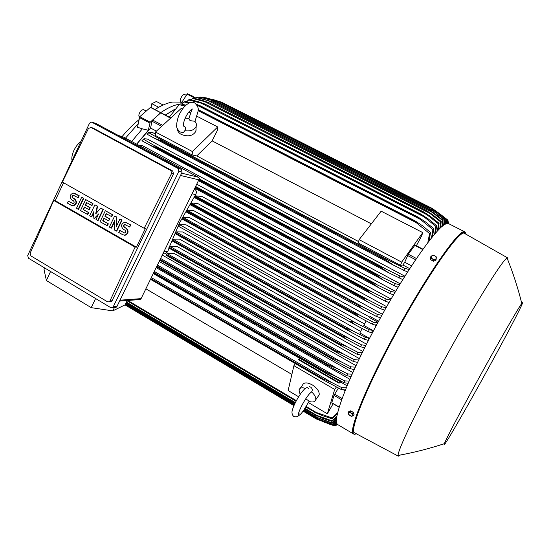 <?xml version="1.0" encoding="UTF-8"?>
<svg xmlns="http://www.w3.org/2000/svg" width="550" height="550" viewBox="0 0 550 550"><rect width="100%" height="100%" fill="white"/><g stroke="black" fill="none" stroke-linecap="round" stroke-linejoin="round"><path stroke-width="0.82" d="M191.428 110.873L188.911 118.573L190.059 120.642L194.817 121.268C196.288 122.877 196.749 124.575 196.192 126.369C194.336 130.034 190.548 131.471 184.821 130.687C185.845 128.652 185.646 127.132 184.209 126.129L183.432 125.868M185.178 118.202L189.021 118.367M182.421 132.598L183.37 132.557L184.821 130.687M196.013 128.996L195.862 131.306C192.988 135.919 188.183 136.991 181.431 134.523C178.881 133.114 177.561 131.312 177.478 129.119M155.458 132.014L192.404 151.539L217.704 126.947L217.394 130.384L212.114 140.876L196.776 155.925L192.177 154.983L155.382 135.486L155.458 132.014L181.417 108.24L182.627 108.866M188.822 112.062L191.001 113.183M197.044 116.297L217.704 126.947M192.177 154.983L192.404 151.539M212.114 140.876L371.353 223.864M358.6 241.574L196.776 155.925M414.954 245.176L408.286 254.21L404.731 262.254L402.868 265.004L400.558 265.382L358.215 242.949L359.129 239.663L381.164 211.179L422.778 232.623L421.63 235.888L416.364 245.768M359.129 239.663L401.651 262.137L422.778 232.623M400.558 265.382L401.651 262.137M161.074 112.977L170.555 118.188M156.42 131.134L150.583 128.047L151.951 121.206L152.597 120.024L160.469 112.936M174.955 109.113L165.296 115.039M161.102 112.853L150.645 107.236L139.762 116.696L137.479 127.27L142.381 128.831L131.663 141.474M136.627 144.141L148.314 130.281L150.191 122.183L160.992 112.626M136.703 144.183L150.583 128.047M165.406 115.094L174.762 109.347M194.556 189.111L194.583 189.131C196.529 190.541 196.873 192.376 195.628 194.638L179.541 222.936L169.503 246.593M168.974 248.077L167.764 251.646L165.076 253.914L163.625 253.681M300.3 358.696L153.333 273.556M339.027 383.212L298.403 359.645L298.705 359.239L300.472 358.634L340.842 382.016L339.027 383.212L340.842 382.016M347.112 385.811L340.794 382.154M349.882 379.308L156.221 267.637M352.859 372.584L159.225 261.477M356.036 365.688L162.339 255.104M359.377 358.641L173.889 253.296L167.097 253.584L166.196 255.269L337.941 353.176M362.883 351.464L176.557 246.208L169.868 246.379L168.967 248.077L341.949 346.149M366.534 344.183L179.492 239.099L172.865 239.154L171.971 240.852L346.087 339.027M360.656 331.409L182.669 231.969L176.089 231.907L353.918 331.485L365.337 337.343L368.692 337.906L359.844 332.956L362.168 328.529M435.194 210.987L437.394 212.101L432.114 208.374L222.042 102.431M446.311 223.719L446.717 219.347L446.621 223.616M446.717 219.347L437.394 212.101M432.114 208.374L446.957 219.443M192.273 95.948L187.419 93.734L181.624 102.596L182.875 102.953M151.834 103.689L156.392 101.489L163.151 104.988L158.627 107.216L151.834 103.689L151.009 107.422M154.99 109.498L158.51 107.264M138.903 119.762C133.292 124.259 127.696 129.862 122.107 136.572M138.167 123.654L125.483 138.16M138.325 122.815L138.579 121.468M181.658 102.541L180.146 102.087L172.576 102.046C167.303 102.877 161.459 105.373 155.059 109.532M195.999 130.804L196.089 129.566M180.964 101.819L180.916 101.798C178.915 101.001 182.634 93.356 184.511 94.428L184.566 94.456M80.96 141.529C78.148 143.543 75.79 146.527 73.879 150.48C72.084 154.454 71.472 157.836 72.036 160.627M139.377 117.322C138.277 115.486 138.964 113.114 141.433 110.192L143.385 109.567L146.169 111.017M181.968 103.854L180.737 103.971M180.228 104.032C174.467 104.837 168.004 107.676 160.854 112.551M148.314 130.281L142.381 128.831M336.298 425.102L337.597 424.497M337.92 424.703L353.457 433.936C348.349 431.998 363.413 392.913 390.411 342.238C423.376 279.737 460.598 226.181 464.998 231.956L448.635 223.644C443.238 217.394 405.226 270.112 372.659 332.351C345.95 382.8 331.808 422.159 337.679 424.559L336.621 425.205M364.561 323.978L186.086 224.84L179.527 224.661L178.633 226.366L354.75 324.541M372.728 330.392L371.498 332.716L368.252 331.739L355.603 325.029L350.46 321.159C351.883 321.131 354.228 321.984 357.486 323.73L369.284 329.78L372.728 330.392L363.804 325.428L366.176 320.911M179.527 224.661L357.486 323.73M368.252 331.739L369.284 329.78M376.324 325.476L372.295 324.129L360.051 317.653L354.551 313.445C356.036 313.521 358.236 314.346 361.144 315.913L373.361 322.156L377.712 322.905M369.538 317.013L189.743 217.711L183.171 217.415L182.277 219.127L359.246 317.192M182.38 218.233L354.482 313.562M182.435 218.123L354.551 313.445M372.295 324.129L373.361 322.156M183.171 217.415L361.144 315.913M176.089 231.907L175.292 232.739L346.562 328.714C348.253 328.845 350.707 329.766 353.918 331.485M175.292 232.739L175.189 233.613L350.364 331.822M368.459 340.416L364.341 339.288L351.257 332.337L346.5 328.831L175.244 232.849M364.341 339.288L365.337 337.343M364.691 347.834L360.553 346.775L347.022 339.57L342.684 336.435L171.971 240.206M342.684 336.435L342.801 336.208C344.651 336.456 347.208 337.446 350.46 339.164L361.515 344.843L365.901 345.428M172.067 239.986L342.801 336.208M360.553 346.775L361.515 344.843M172.865 239.154L350.46 339.164M361.061 355.169L356.902 354.172L342.904 346.713L339.02 343.963L168.939 247.541M339.02 343.963L339.178 343.633L347.105 346.754L357.83 352.268L362.23 352.791M169.07 247.218L339.178 343.633M356.902 354.172L357.83 352.268M169.868 246.379L347.105 346.754M357.576 362.409L353.396 361.481L338.917 353.753L335.507 351.402L166.141 254.849M335.507 351.402L335.713 350.969L343.874 354.241L354.289 359.597L358.703 360.051M166.299 254.423L335.713 350.969M353.396 361.481L354.289 359.597M167.097 253.584L343.874 354.241M354.255 369.531L350.048 368.679L335.06 360.669L159.94 260.012M332.173 358.724L332.406 358.201L340.766 361.618L350.9 366.822L355.328 367.201M160.181 259.531L332.406 358.201M335.06 360.669L159.837 260.226L334.077 360.085M350.048 368.679L350.9 366.822M160.676 258.514L340.766 361.618M351.106 376.516L346.878 375.753L331.354 367.455L156.709 266.64M329.017 365.922L329.271 365.324L337.81 368.851L347.689 373.924L352.124 374.22M156.977 266.09L329.271 365.324M156.647 266.764L330.378 366.871M346.878 375.753L347.689 373.924M157.472 265.079L337.81 368.851M348.143 383.35L343.894 382.676L327.814 374.089L153.567 273.075M326.061 372.969L326.336 372.309L334.998 375.939L344.657 380.882L349.106 381.088M153.856 272.477L326.336 372.309M153.539 273.137L326.851 373.505M343.894 382.676L344.657 380.882M154.351 271.459L334.998 375.939M298.705 359.239L339.322 382.786M345.4 390.005L341.124 389.434L324.452 380.545L150.528 279.29L323.524 379.974M323.331 379.851L323.606 379.143L332.365 382.848L341.825 387.674L346.301 387.784M150.844 278.657L323.606 379.143M341.124 389.434L341.825 387.674M151.339 277.64L332.365 382.848M291.878 374.419L145.881 288.819M298.629 396.77L288.131 390.548L293.913 365.668L295.419 363.646M308.433 402.572L327.339 413.779L334.696 389.441L336.414 386.973M293.913 365.668L334.696 389.441M300.094 388.417L302.541 385.041C303.882 382.277 307.099 382.216 312.201 384.842C317.192 388.128 319.516 391.476 319.186 394.879L318.099 396.419M309.616 393.635L311.609 391.902C312.716 390.115 312.386 388.499 310.613 387.062M311.609 391.902C314.751 394.824 316.113 397.471 315.7 399.829C315.019 401.789 313.108 402.408 309.959 401.692L305.759 398.812M300.121 394.467L299.001 389.916C299.784 387.826 301.957 387.296 305.518 388.334M333.142 403.741L327.339 413.779M338.429 388.032L333.988 395.368L331.739 402.916L339.178 407.289M139.136 299.613L140.154 299.53L141.089 298.636L199.464 178.564L198.296 177.224L123.118 136.895L118.291 135.451M95.59 298.54L91.218 307.649L46.399 280.541L50.559 271.494M44.722 267.994L44.021 269.534L46.399 280.541M91.218 307.649L112.771 310.874L125.077 304.865L127.263 300.506M112.771 310.874L114.427 307.532M114.929 307.484L116.022 307.388L116.964 306.46L182.126 172.109L181.314 169.29L95.872 123.413L91.877 122.169M110.694 307.615L28.435 258.211L27.706 255.482L89.512 123.221L91.554 122.073L178.062 168.465L178.881 171.304L113.245 306.783L112.296 307.718L110.694 307.615M110.014 301.806L111.093 301.723L112.076 300.768L173.504 173.814L172.686 170.974L93.163 128.102L90.874 127.407M144.189 228.312L62.343 182.064L88.454 128.446L91.025 127.476L170.858 170.528L171.621 173.367L144.189 228.312L145.427 228.422L136.366 247.163L135.101 247.101L109.952 300.926L108.996 301.881L107.449 301.764L30.938 255.922L30.14 253.179L53.749 200.441L55.206 200.626L63.566 182.758M53.749 200.441L135.101 247.101M136.366 247.163L55.206 200.626M114.654 216.006L116.414 217.002L116.346 226.504L119.934 218.996L121.701 220L116.387 231.089L114.627 230.086L114.696 220.591L111.114 228.078L109.361 227.081L114.654 216.006L116.786 217.044L116.724 225.713M119.934 218.996L122.073 220.041L116.758 231.124L116.387 231.089M114.689 221.423L111.492 228.113L111.114 228.078M94.882 204.799L97.192 206.113L95.693 213.909L100.664 208.079L102.988 209.392L97.735 220.433L96.002 219.443L98.622 213.929L94.27 218.446L93.115 217.786L93.995 211.296L91.389 216.803L89.657 215.813L94.882 204.799L97.577 206.161L96.202 213.311M100.664 208.079L103.373 209.44L98.127 220.468L97.735 220.433M98.203 214.809L94.27 218.446M93.83 212.513L91.774 216.844L91.389 216.803M81.661 197.312L83.772 198.337L78.602 209.309L78.196 209.261L76.491 208.285L81.661 197.312L83.772 198.337M68.303 201.156L72.93 203.576C74.326 202.943 74.511 202.036 73.487 200.846L71.782 199.877C69.224 196.845 69.719 194.569 73.281 193.05L78.801 195.69L77.894 197.629L73.281 195.216C71.864 195.827 71.672 196.735 72.696 197.945L74.401 198.914C76.945 201.871 76.491 204.146 73.026 205.734L71.369 205.356L67.403 203.087L68.303 201.156L72.909 203.576M74.009 193.119L79.207 195.752L78.292 197.684L77.894 197.629M73.281 195.216L73.686 195.271C72.27 195.883 72.071 196.797 73.095 198L74.8 198.969C77.351 201.926 76.89 204.194 73.432 205.782L72.662 205.741M85.669 199.581L92.964 203.541L92.042 205.487L91.651 205.439L86.474 202.503L85.25 205.088L89.849 207.701L88.928 209.646L84.336 207.027L83.112 209.612L88.674 212.603L87.752 214.541L80.486 210.567L85.669 199.581L92.572 203.493L91.651 205.439M86.804 202.689L85.649 205.136L90.241 207.749L89.32 209.688L88.928 209.646M84.666 207.212L83.511 209.66L88.674 212.603M105.311 210.712L112.688 214.72L111.76 216.679L106.129 213.654L104.892 216.253L109.553 218.907L108.618 220.859L103.964 218.206L102.726 220.804L108.343 223.829L107.408 225.782L100.059 221.76L105.311 210.712L112.31 214.679L111.382 216.631M106.446 213.833L105.27 216.301L109.931 218.948L108.618 220.859M104.28 218.384L103.104 220.846L108.343 223.829M119.673 230.478L124.63 232.973C125.943 232.251 126.081 231.337 125.049 230.216L123.282 229.212C120.684 226.346 121.076 224.042 124.451 222.303L126.417 222.674L130.563 225.019L129.614 226.985L124.678 224.489C123.338 225.191 123.186 226.112 124.224 227.253L125.991 228.257C128.569 231.034 128.233 233.331 124.974 235.146L122.856 234.788L118.731 232.437L120.044 230.512L124.499 232.994M125.393 222.31L130.928 225.053L129.614 226.985M125.173 224.51L125.049 224.524C123.702 225.225 123.551 226.146 124.589 227.288L126.363 228.291C128.934 231.062 128.597 233.358 125.338 235.166L124.348 235.201M130.563 225.019L130.928 225.053M107.958 223.795L107.03 225.748M102.726 220.804L103.104 220.846M109.553 218.907L109.931 218.948M104.892 216.253L105.27 216.301M112.31 214.679L112.688 214.72M88.275 212.561L87.361 214.5M83.112 209.612L83.511 209.66M89.849 207.701L90.241 207.749M85.25 205.088L85.649 205.136M92.572 203.493L92.964 203.541M78.801 195.69L79.207 195.752M83.38 198.282L78.196 209.261M102.988 209.392L103.373 209.44M97.192 206.113L97.577 206.161M121.701 220L122.073 220.041M116.414 217.002L116.786 217.044M213.118 99.543L221.616 102.224L205.865 97.769M430.739 209.103L435.916 211.722L430.946 208.141L221.657 102.238L430.946 208.141L445.933 219.244L445.493 224.084M430.925 208.141L221.616 102.224M216.191 100.458L217.883 101.31M445.108 224.297L445.933 219.244M445.624 219.264L435.916 211.722M447.26 223.465L447.556 219.883L438.797 213.056M447.556 219.883L447.487 223.438M405.57 314.655L405.982 314.875M402.201 320.623L402.614 320.843M310.179 387.118L309.32 386.616M308.488 388.348L306.659 387.276M126.246 302.528L295.116 403.067M304.734 408.788L314.339 414.514L331.966 420.791L336.93 416.199M126.17 302.679L295.041 403.226M304.631 408.939L314.339 414.514M336.772 417.134L331.959 421.403L322.458 418.206L314.359 414.734M331.959 421.403L331.966 420.791M126.459 302.108L295.343 402.621M305.002 408.375L317.268 415.669M125.579 303.854L294.436 404.491M303.841 410.101L314.662 416.543L332.069 422.895L336.552 418.908M125.537 303.944L294.387 404.58M303.786 410.183L314.662 416.543M336.497 419.609L332.145 423.335L314.696 416.687M332.145 423.335L332.069 422.895M125.819 303.38L294.676 403.975M304.164 409.633L318.12 417.945M125.187 304.631L294.051 405.329M303.353 410.877L315.267 417.986L332.475 424.38L336.462 420.97M125.173 304.666L294.037 405.371M303.325 410.905L315.267 417.986M336.483 421.479L332.626 424.676L315.322 418.069M125.455 304.109L294.305 404.759M303.669 410.341L319.206 419.602M125.029 304.886L293.92 405.625L125.022 304.886M336.669 422.826L333.369 425.473L316.202 418.914L303.119 411.111L316.14 418.88L333.156 425.315L336.6 422.476M318.264 419.382L320.499 420.709M328.618 423.857L334.084 425.741L336.896 423.514M336.992 423.734L334.084 425.741M334.716 425.521L335.246 425.693M337.363 424.284L335.239 425.693L337.26 424.16M127.229 300.575L296.182 401.005M305.979 406.828L314.353 411.806L332.214 417.979L337.673 412.713M127.112 300.809L296.051 401.252M305.834 407.069L314.353 411.806M337.384 413.944L332.111 418.791L322.651 415.704L314.339 412.122M332.111 418.791L332.214 417.979M127.799 300.465L296.374 400.647M306.192 406.484L316.683 412.713M343.482 389.833L345.091 390.768M368.906 339.543L368.479 339.116L368.692 337.906M375.485 325.009L377.231 323.785M378.043 322.286L369.146 317.371L370.102 316.504L378.634 321.214M382.449 314.284L193.621 210.609L187.021 210.183L186.127 211.901L363.839 309.801M386.719 306.68L197.739 203.541L191.07 202.984L190.183 204.703L368.534 302.369M391.105 299.062L202.084 196.522L195.326 195.827L194.439 197.546L373.312 294.903M395.594 291.431L196.907 184.305M400.194 283.814L142.044 145.468L138.896 145.358M404.903 276.203L147.269 138.999L143.956 138.758L141.907 140.779L388.589 272.711L381.095 267.651L381.556 266.922L400.077 276.038L404.374 277.056M155.409 134.035L152.866 132.688L149.229 132.316L147.118 134.234L154.055 138.029L393.621 265.231L385.921 260.074L386.437 259.284L404.896 268.414L409.186 269.466M143.241 139.054L156.537 146.85L156.049 147.489L149.339 144.884M156.537 146.85L381.556 266.922M156.049 147.489L381.095 267.651M149.683 145.062L388.149 272.47M402.779 279.613L388.589 272.711M398.832 278.046L400.077 276.038M154.268 145.372L384.766 268.352M199.292 179.314L376.777 274.622L395.361 283.711L399.664 284.68M199.018 179.981L376.379 275.275L376.777 274.622M198.633 180.758L383.123 279.943M398.118 287.224L394.151 285.711L383.632 280.225L376.379 275.275M394.151 285.711L395.361 283.711M199.389 178.977L380.655 276.293M195.594 186.986L372.109 282.37L390.754 291.404L395.058 292.332M195.326 187.529L371.779 282.927L372.109 282.37M393.559 294.862L389.572 293.404L378.751 287.746L194.947 188.313L378.18 287.43M378.751 287.746L371.779 282.927M389.572 293.404L390.754 291.404M195.793 186.574L376.612 284.247M194.542 196.632L367.283 290.593L367.544 290.139L372.632 292.201L386.244 299.104L390.562 299.998M194.803 196.206L367.544 290.139M389.104 302.514L385.089 301.104L373.952 295.261C370.851 293.542 368.631 291.988 367.283 290.593M385.089 301.104L386.244 299.104M195.326 195.827L372.632 292.201M190.286 203.796L362.904 298.265L363.096 297.914L368.72 300.135L381.837 306.811L386.169 307.656M190.472 203.466L363.096 297.914M384.752 310.159L380.717 308.798L369.229 302.754C366.163 301.056 364.052 299.558 362.904 298.265M380.717 308.798L381.837 306.811M191.07 202.984L368.72 300.135M186.23 211.001L358.765 305.69C360.195 305.841 362.244 306.625 364.891 308.041L377.541 314.497L381.886 315.294M186.354 210.781L358.765 305.69M380.511 317.783L376.454 316.477L364.595 310.228C361.632 308.605 359.645 307.168 358.634 305.924M376.454 316.477L377.541 314.497M187.021 210.183L364.891 308.041M148.541 132.536L161.803 140.167L161.239 140.862L154.358 138.188M161.803 140.167L386.437 259.284M161.239 140.862L385.921 260.074M154.646 138.339L393.243 265.024M407.536 272.044L393.621 265.231M403.618 270.414L404.896 268.414M160.009 139.054L388.939 260.432M409.723 268.634L402.868 265.004M411.538 265.849L404.731 262.254M427.817 242.591L429.584 233.564L414.384 221.127L198.11 110.186M198.117 110.674L416.446 222.716M185.096 105.971L179.135 104.706L169.317 117.129M414.872 220.763L198.11 109.608L414.872 220.763L422.586 225.803L430.513 232.444L429.096 240.928M414.384 221.127L414.762 220.708M429.584 233.564L430.513 232.444M185.976 105.146L180.441 103.909L179.135 104.706M218.742 101.667L213.654 100.052L434.149 211.771L429.481 208.374L218.838 101.674L203.782 97.267L202.558 97.542M213.654 100.052L202.991 97.178M429.536 208.367L218.831 101.674L429.536 208.367L444.641 219.498L444.111 224.923M443.63 225.259L444.263 219.643L444.641 219.498M444.263 219.643L434.149 211.771M215.614 101.558L210.897 100.093L432.08 212.272L427.756 209.083L215.744 101.544L200.633 97.082L198.99 97.776M210.897 100.093L199.774 97.109M215.758 101.551L427.838 209.041L434.39 213.421L443.08 220.241L442.447 226.181M441.87 226.662L442.633 220.516L443.08 220.241M442.633 220.516L432.08 212.272M212.204 101.915L207.907 100.609L429.694 213.256L425.748 210.306L212.417 101.881L197.209 97.364L195.14 98.505M207.907 100.609L196.274 97.515M425.899 210.231L212.396 101.874L425.899 210.231L432.726 214.761L441.231 221.492L440.488 227.913M439.808 228.566L440.708 221.904L441.231 221.492M440.708 221.904L429.694 213.256M208.512 102.774L204.669 101.626L426.972 214.741L423.431 212.073L208.759 102.678L202.297 100.382L193.504 98.134L190.988 99.777M204.669 101.626L192.493 98.422M208.787 102.692L423.61 211.922L430.746 216.624L439.079 223.279L438.206 230.182M437.408 231.028L438.467 223.843L439.079 223.279M438.467 223.843L426.972 214.741M204.518 104.177L201.169 103.187L423.878 216.769L420.784 214.417L204.827 104.019L198.165 101.613L189.489 99.44L186.512 101.633M201.169 103.187L188.396 99.88M204.861 104.039L421.08 214.232L428.416 219.044L436.597 225.658L435.579 233.049M434.644 234.121L435.896 226.387L436.597 225.658M435.896 226.387L423.878 216.769M190.465 102.568L185.151 101.344L181.672 104.163M196.343 104.239L200.613 105.958L197.038 105.249M189.076 103.07L183.954 101.949M200.613 105.958L418.165 217.14L425.714 222.076L433.757 228.69L432.554 236.596M197.388 105.353L420.386 219.409L417.787 217.415L200.186 106.177M431.468 237.93L432.946 229.597L433.757 228.69M432.946 229.597L420.386 219.409M448.408 223.541L448.477 222.282L448.477 223.568M447.961 223.444L448.14 220.859L448.112 223.465M448.14 220.859L447.714 220.509M408.781 309.059L409.186 309.279M386.189 351.278L385.791 351.038M389.531 344.898L389.125 344.657M352.151 413.902L352.88 413.043M361.742 401.686L362.931 400.056M464.75 233.523L464.619 233.447C460.212 227.899 423.541 280.768 391.064 342.313C364.471 392.226 349.553 430.808 354.516 432.816L354.874 433.008M507.918 260.164L507.774 257.964L507.093 258.094C502.879 258.892 470.312 311.548 439.436 368.816C414.487 414.865 397.533 450.993 398.118 455.434L398.324 456.163L400.476 454.994M476.094 383.13C459.168 413.999 446.071 439.086 444.366 443.664C440.784 452.691 466.166 408.842 489.644 365.956C509.788 329.285 526.384 297.296 521.799 303.456C518.602 307.374 497.124 344.706 476.094 383.13M353.183 415.731L354.069 414.397L353.231 412.342L350.653 410.829L348.934 411.379L348.047 412.706L348.363 413.896L348.796 412.596L350.948 413.078L352.653 414.865L352.213 416.164L350.061 415.676L351.457 416.268L353.183 415.731L352.344 413.669L349.766 412.156L348.047 412.706M348.893 414.762L350.061 415.676L348.363 413.896L348.893 414.762M353.231 412.342L352.344 413.669M350.653 410.829L349.766 412.156M430.76 259.779L431.214 258.576L432.623 259.132L431.152 257.256L431.399 256.279L432.272 255.633L430.98 256.238L430.533 257.448L430.76 259.779L433.462 261.195L435.937 260.267L436.329 257.751L436.088 258.727L435.215 259.38L432.623 259.132L433.922 259.992L436.397 259.064M433.462 261.195L433.922 259.992M434.857 255.881L436.329 257.751L436.157 256.733L434.857 255.881L433.455 255.324L432.272 255.633L434.857 255.881M430.98 256.238L431.214 258.576M152.597 120.024L162.738 125.345M151.951 121.206L161.679 126.314M195.319 98.347L186.952 94.084M195.745 97.969L187.419 93.734M149.758 122.966L139.336 117.48M150.191 122.183L139.762 116.696M160.676 112.729L150.322 107.339M141.089 298.636L120.003 300.19M125.991 228.257L126.363 228.291M124.224 227.253L124.589 227.288M126.417 222.674L126.789 222.709M123.791 232.836L124.162 232.863M74.401 198.914L74.8 198.969M72.696 197.945L73.095 198M74.814 193.428L75.219 193.49M72.277 203.424L72.683 203.479M112.076 300.768L109.952 300.926M173.504 173.814L171.621 173.367M172.686 170.974L170.858 170.528M93.163 128.102L91.025 127.476M116.964 306.46L113.245 306.783M182.126 172.109L178.881 171.304M181.314 169.29L178.062 168.465M95.872 123.413L92.015 122.238M123.118 136.895L118.394 135.506M198.296 177.224L181.617 173.154M199.066 179.877L180.496 175.471M164.189 251.316L167.764 251.646M192.246 193.847L195.628 194.638M339.226 407.117L331.753 402.724M341.653 399.85L333.988 395.368M342.114 398.558L334.593 394.158M368.981 339.398L368.479 339.116M369.456 338.477L368.631 338.016M376.942 324.321L376.427 324.039M415.607 259.717L407.578 255.496M416.439 258.493L408.286 254.21M422.703 249.514L414.645 245.314M466.139 234.307C465.135 228.498 457.304 235.751 442.633 256.066C428.196 276.506 408.203 309.719 390.844 342.409C360.388 399.541 346.197 439.725 356.173 433.703M183.37 132.557L180.063 131.986C177.306 129.442 176.179 127.009 176.681 124.678M194.961 121.426L198.048 111.402C198.853 108.57 197.732 105.744 194.686 102.926C190.341 100.519 185.13 105.449 182.401 109.189C179.926 113.252 178.028 115.376 176.715 123.819M191.482 110.103L191.476 109.478M196.192 126.369L195.862 131.306M183.466 126.136L183.404 125.07C183.679 118.731 189.111 109.828 192.851 108.955L191.984 109.175M160.944 112.771L170.844 117.927M437.326 211.984L446.93 219.429M186.196 95.287L184.539 94.442M181.83 102.266L180.916 101.798M178.633 226.366L355.603 325.029M182.277 219.127L360.051 317.653M175.189 233.613L351.257 332.337M171.971 240.852L347.022 339.57M168.967 248.077L342.904 346.713M166.196 255.269L338.917 353.753M156.64 266.778L331.354 367.455M153.526 273.151L327.759 374.055M150.514 279.324L324.452 380.545M315.7 399.829L319.186 394.879M309.018 401.404L309.959 401.692M305.573 388.307C304.549 389.317 306.419 386.623 301.531 392.466M309.038 401.418L303.579 410.472C301.235 413.724 299.626 415.353 298.739 415.367C297.99 416.687 296.34 417.086 293.782 416.556C291.947 414.707 291.514 412.383 292.49 409.599C293.975 404.772 296.856 399.252 301.118 393.037M298.884 412.211C299.207 413.813 299.097 414.81 298.547 415.181C297.254 414.336 302.397 403.288 307.223 396.66C309.176 393.958 310.619 392.397 311.561 391.999M140.154 299.53L119.57 301.084M124.974 235.146L125.338 235.166M124.678 224.489L125.049 224.524M73.026 205.734L73.432 205.782M111.093 301.723L108.996 301.881M116.022 307.388L112.296 307.718M163.082 253.591L165.076 253.914M322.341 421.444L333.211 425.356M336.476 421.362L335.576 422.311M198.633 180.764L383.632 280.225M194.439 197.546L373.952 295.261M190.183 204.703L369.229 302.754M186.127 211.901L364.595 310.228M422.936 249.184L414.947 245.025M215.744 101.544L427.859 209.055M208.759 102.678L423.644 211.942M204.827 104.019L421.08 214.232M200.551 105.93L418.165 217.14M445.651 222.97L445.356 224.159M464.998 231.956C459.298 228.834 423.101 281.298 390.837 342.409C373.56 374.969 360.271 404.339 355.389 420.007C353.176 429.069 352.461 433.482 353.258 433.263L353.457 433.936M398.324 456.163L354.516 432.816M398.118 455.434C413.751 452.602 429.165 448.676 444.366 443.664M521.799 303.456C517.935 287.932 513.033 272.814 507.093 258.094M507.774 257.964L464.619 233.447"/></g></svg>
